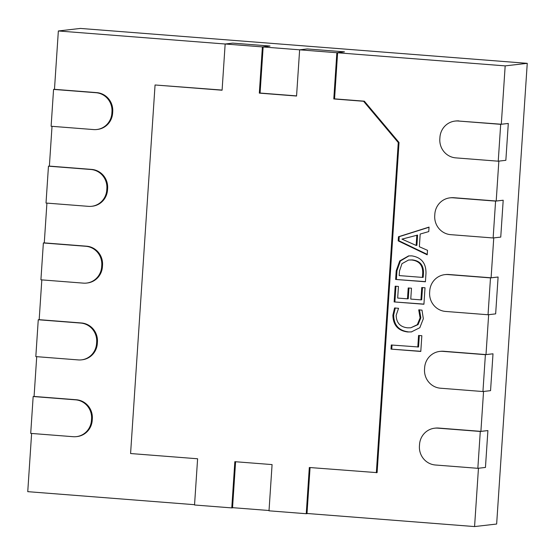 <?xml version="1.0" encoding="UTF-8"?>
<svg xmlns="http://www.w3.org/2000/svg" width="555" height="555" viewBox="0 0 555 555"><rect width="100%" height="100%" fill="white"/><g stroke="black" fill="none" stroke-linecap="round" stroke-linejoin="round"><path stroke-width="0.83" d="M398.192 240.87L398.469 236.756L429.05 227.092L428.751 231.588L420.19 234.043L419.351 246.732L427.51 250.319L427.211 254.814L398.192 240.87L398.955 240.787L399.225 236.666L398.469 236.756M411.789 255.869C421.446 257.409 426.171 263.264 425.976 273.428L425.421 281.78L395.632 279.449L396.208 270.784L399.76 260.912L408.619 255.904L411.789 255.869M420.933 299.873L421.751 287.518L425.019 287.774L423.93 304.251L394.14 301.927L395.181 286.193L398.455 286.449L397.678 298.063L407.488 298.826L408.209 287.962L411.484 288.218L410.762 299.083L420.933 299.873L421.689 299.79L422.501 287.573M420.1 317.897L418.713 309.87L421.987 310.12L423.333 318.723L419.823 327.714L411.366 331.918L407.682 331.973C397.99 330.718 393.065 325.098 392.898 315.115L394.556 307.983L398.552 308.296L396.166 315.337C396.409 322.913 400.252 327.075 407.71 327.832L410.797 327.79L417.304 324.696L420.1 317.897L420.863 317.814L419.476 309.78M417.797 347.069L418.567 335.456L421.835 335.713L420.794 351.447L391.004 349.116L391.275 344.995L418.56 346.979L419.316 335.518M307.803 513.542L306.242 513.722L309.315 467.497L377.102 472.645L399.031 142.489L364.344 101.183L334.554 98.859L337.613 52.787L505.175 65.878L501.297 124.237L458.236 121.018L500.686 124.334L498.237 161.193L455.787 157.877A17.718 17.163 83.4 0 1 439.831 138.875L439.935 137.342A17.718 17.163 83.4 0 1 455.038 121.08A17.718 17.163 83.4 0 1 458.236 121.018M310.065 467.56L307.012 513.479L474.574 526.57L478.452 468.247M480.901 431.36L487.9 430.583L485.452 467.442L477.841 468.316L435.391 465A17.718 17.163 83.4 0 1 419.434 446.005L419.538 444.465A17.718 17.163 83.4 0 1 434.634 428.203L435.397 428.113A17.718 17.163 83.4 0 1 438.596 428.058L480.901 431.36L483.551 391.462M486 354.583L493 353.806L490.551 390.658L482.94 391.539L440.49 388.216A17.718 17.163 83.4 0 1 424.533 369.221L424.637 367.688A17.718 17.163 83.4 0 1 439.733 351.419L440.497 351.336A17.718 17.163 83.4 0 1 443.702 351.273L486 354.583L488.65 314.685M491.099 277.798L498.099 277.021L495.65 313.873L488.039 314.754L445.589 311.438A17.718 17.163 83.4 0 1 429.632 292.436L429.737 290.903A17.718 17.163 83.4 0 1 444.839 274.642L445.596 274.552A17.718 17.163 83.4 0 1 448.801 274.496L491.099 277.798L493.749 237.901M496.198 201.014L503.198 200.237L500.749 237.096L493.138 237.97L450.688 234.654A17.718 17.163 83.4 0 1 434.731 215.659L434.836 214.119A17.718 17.163 83.4 0 1 449.938 197.857L450.695 197.774A17.718 17.163 83.4 0 1 453.9 197.712L496.198 201.014L498.848 161.117M455.038 121.08L455.801 120.99A17.718 17.163 83.4 0 1 458.999 120.928M269.029 510.51L232.545 507.665L235.597 461.739M296.564 95.89L260.087 93.039L263.146 46.974L336.864 52.725L333.791 98.95L334.554 98.859M376.339 472.735L398.268 142.573L363.581 101.274L333.791 98.95M363.581 101.274L364.344 101.183M260.087 93.039L259.324 93.129L262.39 46.904L225.157 43.998L222.09 90.222L155.06 84.984L222.097 90.07M336.864 52.725L344.475 51.844L307.241 48.937L299.631 49.818L296.557 96.036L259.324 93.129M155.06 84.984L130.585 453.532L197.608 458.77L194.534 504.994L231.775 507.901L234.841 461.684L272.082 464.59L269.008 510.815L306.242 513.722M194.555 504.696L27.75 491.661L31.614 433.455M54.473 89.299L53.564 89.404L51.116 126.256L93.566 129.572A17.718 17.163 -96.6 0 0 96.764 129.516L97.527 129.426A17.718 17.163 -96.6 0 0 112.623 113.165L112.727 111.631A17.718 17.163 -96.6 0 0 96.771 92.63L54.473 89.327L58.351 30.969L80.426 28.43L527.25 63.339L496.649 524.031L474.574 526.57M337.613 52.787L344.475 51.844M527.25 63.339L505.175 65.878M58.351 30.969L225.157 44.005M225.157 43.998L232.767 43.117L270.007 46.03L263.146 46.974M49.374 166.077L48.465 166.181L46.016 203.04L88.46 206.356A17.718 17.163 -96.6 0 0 91.665 206.293L92.428 206.21A17.718 17.163 -96.6 0 0 107.524 189.949L107.628 188.409A17.718 17.163 -96.6 0 0 91.672 169.414L49.374 166.105L52.017 126.325M44.275 242.861L43.366 242.965L40.917 279.817L83.361 283.133A17.718 17.163 -96.6 0 0 86.566 283.078L87.322 282.988A17.718 17.163 -96.6 0 0 102.425 266.726L102.529 265.193A17.718 17.163 -96.6 0 0 86.573 246.191L44.275 242.889L46.918 203.109M39.176 319.638L38.26 319.749L35.818 356.601L78.262 359.917A17.718 17.163 -96.6 0 0 81.467 359.862L82.223 359.772A17.718 17.163 -96.6 0 0 97.326 343.51L97.43 341.97A17.718 17.163 -96.6 0 0 81.474 322.975L39.176 319.673L41.819 279.893M34.077 396.423L33.161 396.527L30.712 433.386L73.163 436.702A17.718 17.163 -96.6 0 0 76.368 436.639L77.124 436.556A17.718 17.163 -96.6 0 0 92.227 420.288L92.331 418.754A17.718 17.163 -96.6 0 0 76.375 399.76L34.077 396.45L36.713 356.671M498.237 161.193L505.848 160.312L508.297 123.46L501.297 124.237M76.368 436.639A17.718 17.163 -96.6 0 0 91.464 420.378L91.568 418.845A17.718 17.163 -96.6 0 0 75.612 399.843L33.161 396.527M81.467 359.862A17.718 17.163 -96.6 0 0 96.563 343.594L96.667 342.06A17.718 17.163 -96.6 0 0 80.711 323.065L38.26 319.749M86.566 283.078A17.718 17.163 -96.6 0 0 101.662 266.816L101.766 265.276A17.718 17.163 -96.6 0 0 85.81 246.281L43.366 242.965M91.665 206.293A17.718 17.163 -96.6 0 0 106.768 190.032L106.865 188.499A17.718 17.163 -96.6 0 0 90.909 169.497L48.465 166.181M96.764 129.516A17.718 17.163 -96.6 0 0 111.867 113.255L111.964 111.715A17.718 17.163 -96.6 0 0 96.008 92.72L53.564 89.404M434.634 428.203A17.718 17.163 83.4 0 1 437.839 428.148L480.283 431.464L477.841 468.316M487.9 430.583L480.283 431.464M439.733 351.419A17.718 17.163 83.4 0 1 442.939 351.364L485.389 354.68L482.94 391.539M493 353.806L485.389 354.68M444.839 274.642A17.718 17.163 83.4 0 1 448.038 274.579L490.488 277.895L488.039 314.754M498.099 277.021L490.488 277.895M449.938 197.857A17.718 17.163 83.4 0 1 453.137 197.802L495.587 201.118L493.138 237.97M503.198 200.237L495.587 201.118M508.297 123.46L500.686 124.334M398.268 142.573L399.031 142.489M399.225 236.666L429.043 227.252M427.239 254.37L398.955 240.787M416.146 245.442L416.909 245.352L417.589 235.084L401.959 239.129L416.146 245.442L416.833 235.167M403.124 239.004L401.959 239.129M425.428 281.635L395.632 279.449M396.395 279.366L396.971 270.694L396.208 270.784M396.971 270.694L400.405 260.975L409 255.869M422.424 277.403L423.188 277.313L423.472 272.956C423.638 265.13 419.934 260.781 412.365 259.906L408.577 260.024L401.98 263.674L399.475 271.055L399.177 275.585L422.424 277.403L422.716 273.046C422.875 265.214 419.178 260.864 411.602 259.99L408.577 260.024M412.365 259.906L411.602 259.99M423.472 272.956L422.716 273.046M423.937 304.105L394.14 301.927M394.896 301.837L395.937 286.255M408.966 288.024L408.251 298.736L407.488 298.826M411.741 331.876L407.682 331.973M408.438 331.883C398.754 330.634 393.828 325.015 393.662 315.025L392.898 315.115M393.662 315.025L395.32 307.893M410.797 327.79L418.068 324.606L420.863 317.814M420.801 351.294L391.004 349.116M391.768 349.026L392.031 345.057M233.336 507.721L231.775 507.901M270.007 46.03L262.39 46.904M76.375 399.76L75.612 399.843M92.331 418.754L91.568 418.845M92.227 420.288L91.464 420.378M81.474 322.975L80.711 323.065M97.43 341.97L96.667 342.06M97.326 343.51L96.563 343.594M86.573 246.191L85.81 246.281M102.529 265.193L101.766 265.276M102.425 266.726L101.662 266.816M91.672 169.414L90.909 169.497M107.628 188.409L106.865 188.499M107.524 189.949L106.768 190.032M96.771 92.63L96.008 92.72M112.727 111.631L111.964 111.715M112.623 113.165L111.867 113.255M438.596 428.058L437.839 428.148M443.702 351.273L442.939 351.364M448.801 274.496L448.038 274.579M453.9 197.712L453.137 197.802"/></g></svg>
